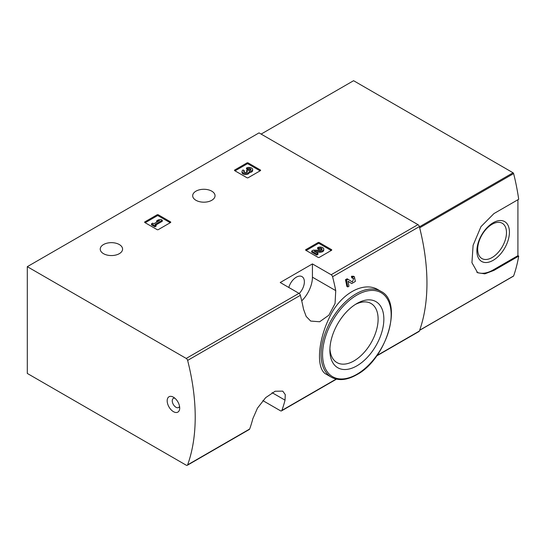 <?xml version="1.0" encoding="UTF-8"?>
<svg xmlns="http://www.w3.org/2000/svg" width="546" height="546" viewBox="0 0 546 546"><rect width="100%" height="100%" fill="white"/><g stroke="black" fill="none" stroke-linecap="round" stroke-linejoin="round"><path stroke-width="0.82" d="M262.872 400.614L280.467 410.776A2.109 1.215 -120 0 0 281.524 410.879A2.109 1.215 -120 0 0 281.879 410.428A196.13 113.234 -120 0 0 285.039 400.157L285.265 394.608L282.76 391.134L275.157 391.236L265.663 397.652L257.466 408.142L252.825 418.748A196.13 113.234 60 0 1 249.665 429.026A2.109 1.215 60 0 1 249.31 429.477L187.278 465.294A2.109 1.215 -120 0 0 187.633 464.844A196.13 113.234 -120 0 0 187.633 360.401A2.109 1.215 -120 0 0 186.22 358.429L27.3 266.673L259.036 132.883L417.963 224.638A2.109 1.215 -120 0 1 419.369 226.61A196.13 113.234 -120 0 1 419.369 331.047A2.109 1.215 -120 0 1 419.014 331.497L376.644 355.965M27.3 266.673L27.3 373.437L186.22 465.185A2.109 1.215 -120 0 0 187.278 465.294M347.973 281.265L350.764 282.999M347.775 286.93A197.393 113.964 60 0 0 346.423 280.262L345.495 279.723A196.13 113.234 60 0 1 346.853 286.397L347.775 286.93L348.969 286.24A197.393 113.964 -120 0 0 347.966 281.217L351.685 283.531M345.495 279.723L347.14 278.774L352.368 281.989L353.781 278.364L351.781 277.859A196.13 113.234 60 0 0 351.447 276.29L353.46 276.235L354.388 276.767M378.467 289.94C363.438 280.432 339.578 294.246 328.883 318.611C317.417 342.67 316.325 369.451 326.201 374.215L331.34 377.184A49.563 28.61 -60 0 1 331.34 319.956A49.563 28.61 -60 0 1 380.896 291.339L378.467 289.94M335.742 290.636A196.13 113.234 -120 0 0 332.582 276.72A2.109 1.215 -120 0 0 331.169 274.74L312.428 263.916L280.214 282.514L298.962 293.339A2.109 1.215 60 0 1 300.368 295.311A196.13 113.234 60 0 1 303.528 309.234L306.176 316.441L310.688 321.068L319.663 321.758L328.876 315.185L335.06 303.535L335.742 290.636L312.428 277.177L312.428 263.916M305.862 250.314A0.846 0.485 180 0 1 305.617 249.972A0.846 0.485 180 0 1 305.862 249.624L305.862 250.314L318.093 257.378A0.846 0.485 180 0 0 319.287 257.378L331.511 250.314A0.846 0.485 180 0 0 331.763 249.972A0.846 0.485 180 0 0 331.511 249.624L319.287 242.567L319.287 243.598A0.846 0.485 0 0 0 318.093 243.598L306.163 250.491M319.287 242.567A0.846 0.485 180 0 0 318.093 242.567L305.862 249.624M144.867 222.556A0.846 0.485 180 0 1 144.622 222.215A0.846 0.485 180 0 1 144.867 221.867L144.867 222.556L157.098 229.62A0.846 0.485 180 0 0 158.292 229.62L170.516 222.556A0.846 0.485 180 0 0 170.768 222.215A0.846 0.485 180 0 0 170.516 221.867L158.292 214.81L158.292 215.841A0.846 0.485 0 0 0 157.098 215.841L145.168 222.734M158.292 214.81A0.846 0.485 180 0 0 157.098 214.81L144.867 221.867M234.732 170.68A0.846 0.485 180 0 1 234.487 170.332A0.846 0.485 180 0 1 234.732 169.99L234.732 170.68L246.963 177.737A0.846 0.485 180 0 0 248.15 177.737L260.381 170.68A0.846 0.485 180 0 0 260.626 170.332A0.846 0.485 180 0 0 260.381 169.99L248.15 162.926L248.15 163.964A0.846 0.485 0 0 0 246.963 163.964L235.033 170.85M248.15 162.926A0.846 0.485 180 0 0 246.963 162.926L234.732 169.99M195.959 200.293A11.179 6.456 0 0 0 208.142 201.692A11.179 6.456 0 0 0 215.042 195.734A11.179 6.456 0 0 0 203.863 189.278A11.179 6.456 0 0 0 192.683 195.734A11.179 6.456 0 0 0 195.959 200.293M103.501 253.672A11.179 6.456 0 0 0 115.684 255.071A11.179 6.456 0 0 0 122.584 249.113A11.179 6.456 0 0 0 111.404 242.656A11.179 6.456 0 0 0 100.232 249.113A11.179 6.456 0 0 0 103.501 253.672M351.447 276.29L352.375 276.822A197.393 113.964 60 0 1 352.709 278.392M173.444 411.664A8.859 5.112 -120 0 0 179.702 408.046A8.859 5.112 -120 0 0 173.444 397.195A8.859 5.112 -120 0 0 167.178 400.812A8.859 5.112 -120 0 0 173.444 411.664M352.375 276.822L354.388 276.774L355.357 281.422L351.74 283.565M346.423 280.262L348.068 279.313M356.866 365.854A38.165 22.038 -60 0 1 329.88 350.273A38.165 22.038 -60 0 1 356.866 303.528A38.165 22.038 -60 0 1 383.852 319.11A38.165 22.038 -60 0 1 356.866 365.854M355.391 304.429A34.105 19.69 -60 0 1 370.666 303.283A34.105 19.69 -60 0 1 376.378 330.487A34.105 19.69 -60 0 1 353.992 360.886A34.105 19.69 -60 0 1 336.568 362.346A34.105 19.69 -60 0 1 329.914 348.546M301.726 300.873A22.775 13.152 120 0 0 312.428 277.177M288.807 287.476A11.391 6.572 -60 0 1 302.013 276.617A11.391 6.572 -60 0 1 299.201 293.495M174.877 398.218A5.276 3.044 -120 0 0 173.341 398.396A5.276 3.044 -120 0 0 172.529 402.62A5.276 3.044 -120 0 0 175.976 407.268A5.276 3.044 -120 0 0 178.61 407.528A5.276 3.044 -120 0 0 179.538 406.292M260.08 170.85L248.15 163.964M249.235 171.56A3.604 2.082 180 0 1 245.529 173.526A3.604 2.082 180 0 1 242.028 171.444L242.028 172.475A3.604 2.082 0 0 0 245.529 174.556A3.604 2.082 0 0 0 249.235 172.591A3.604 2.082 0 0 0 252.641 170.516L252.641 169.478A3.604 2.082 180 0 1 249.235 171.56L249.235 172.591M242.028 171.444A3.604 2.082 180 0 1 243.079 169.97L244.274 170.659L244.274 171.69A1.925 1.112 0 0 0 243.932 171.963M250.73 169.99A1.925 1.112 0 0 0 247.672 169.731L246.485 169.042L246.485 168.011L247.672 168.694A1.925 1.112 180 0 1 249.768 168.455A1.925 1.112 180 0 1 250.955 169.478A1.925 1.112 180 0 1 250.887 169.765A1.686 0.969 180 0 1 248.075 170.202L247.672 169.97L246.485 170.659L246.888 170.891A1.686 0.969 180 0 1 247.379 171.581A1.686 0.969 180 0 1 246.13 172.516A1.925 1.112 180 0 1 243.707 171.444A1.925 1.112 180 0 1 244.274 170.659M247.12 172.092A1.686 0.969 0 0 0 246.888 171.922L246.485 170.659M247.672 168.694L247.672 169.731M246.485 168.011A3.604 2.082 180 0 1 250.409 167.554A3.604 2.082 180 0 1 252.641 169.478M170.222 222.734L158.292 215.841M162.312 220.236L161.125 219.547L158.32 219.888L156.62 220.871L159.425 220.529L153.815 223.764L152.709 223.13L151.522 223.819L154.921 225.778L156.108 225.089L155.003 224.454L162.312 220.236L162.312 221.266L155.897 224.972M156.108 225.089L156.108 226.126L154.921 226.815L154.921 225.778M151.522 223.819L151.522 224.85L154.921 226.815M156.62 220.871L156.62 221.901L157.152 221.84M331.217 250.491L319.287 243.598M315.936 252.177L320.079 252.232A3.604 2.082 0 0 0 323.771 250.15L323.771 249.119A3.604 2.082 180 0 1 320.079 251.201L320.079 252.232M321.867 249.638A1.925 1.112 0 0 0 318.803 249.365L317.615 248.683L317.615 247.645L318.803 248.334A1.925 1.112 180 0 1 320.898 248.096A1.925 1.112 180 0 1 322.085 249.119A1.925 1.112 180 0 1 320.12 250.232L313.308 250.136L311.664 251.085L316.762 254.026L317.956 253.337L314.107 251.119L320.079 251.201M317.956 253.337L317.956 254.375L316.762 255.057L316.762 254.026M311.664 251.085L311.664 252.115L316.762 255.057M318.803 248.334L318.803 249.365M317.615 247.645A3.604 2.082 180 0 1 321.546 247.195A3.604 2.082 180 0 1 323.771 249.119M513.247 276.167A0.846 0.485 -120 0 0 513.479 276.139A0.846 0.485 -120 0 0 513.622 275.955A196.13 113.234 -120 0 0 518.7 256.108L493.946 270.4L484.848 273.839L477.654 272.761L471.935 262.687L473.102 245.29L480.958 226.651L493.946 213.575L518.7 199.283A196.13 113.234 -120 0 0 513.622 173.573A0.846 0.485 -120 0 0 513.056 172.782L353.583 80.706L261.125 134.084M513.622 275.955L419.676 330.194A196.13 113.234 -120 0 0 419.676 227.812L513.622 173.573M518.7 256.108L517.915 255.658L517.915 199.734M493.946 270.4L493.161 269.949A34.801 20.093 -60 0 1 476.788 272.195M493.161 260.319A23.007 13.281 -60 0 1 479.074 240.274A23.007 13.281 -60 0 1 507.254 224.01A23.007 13.281 -60 0 1 493.161 260.319M493.161 269.949L517.915 255.658M492.082 257.541A20.366 11.759 -60 0 1 481.681 258.415A20.366 11.759 -60 0 1 481.9 235.033A20.366 11.759 -60 0 1 502.04 223.15A20.366 11.759 -60 0 1 505.446 239.387A20.366 11.759 -60 0 1 492.082 257.541M281.879 410.428L336.179 379.081M376.945 355.542L419.369 331.047M332.582 276.72L419.369 226.61M187.633 360.401L300.368 295.311M187.633 464.844L249.665 429.026M331.169 274.74L417.963 224.638M186.22 358.429L298.962 293.339M356.866 374.297A48.505 28.003 -60 0 1 327.163 332.036A48.505 28.003 -60 0 1 386.568 297.741A48.505 28.003 -60 0 1 356.866 374.297M285.039 400.157L272.099 392.683M260.381 169.99L260.381 170.68M246.963 162.926L246.963 163.964M246.888 170.891L246.888 171.922M170.516 221.867L170.516 222.556M157.098 214.81L157.098 215.841M331.511 249.624L331.511 250.314M318.093 242.567L318.093 243.598M419.43 226.836L513.056 172.782M281.524 410.879L336.486 379.149M331.34 377.184C338.513 381.04 346.949 380.241 356.647 374.781C386.554 359.254 403.712 302.115 380.896 291.339M419.628 330.323L513.479 276.139"/></g></svg>
